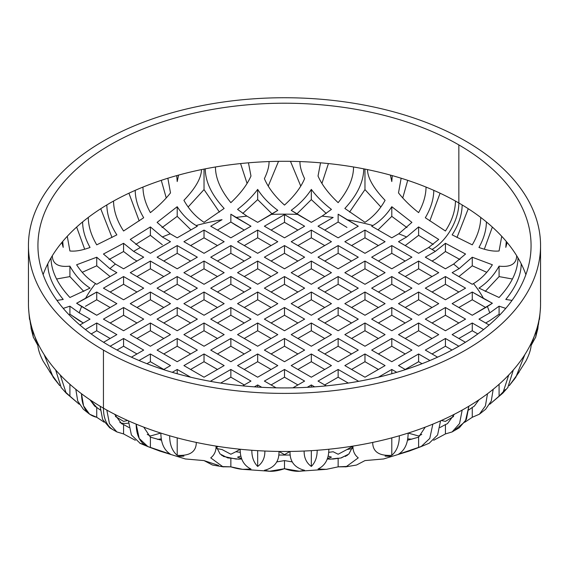 <?xml version="1.0" encoding="UTF-8"?>
<svg xmlns="http://www.w3.org/2000/svg" width="569" height="569" viewBox="0 0 569 569"><rect width="100%" height="100%" fill="white"/><g stroke="black" fill="none" stroke-linecap="round" stroke-linejoin="round"><path stroke-width="0.85" d="M432.027 261.057L435.342 259.144L445.435 251.519L459.98 259.535L445.435 251.519L435.342 259.144L432.027 261.057M405.206 245.566L418.613 235.353L433.251 244.4L418.613 235.353L418.613 226.924L438.735 239.421L428.635 247.529A208.631 120.45 180 0 1 432.027 249.442A208.631 120.45 180 0 1 435.342 251.398L445.435 243.29L465.556 254.03L453.614 264.073A208.631 120.45 180 0 1 459.083 268.66L472.263 257.224L472.263 265.808L459.083 276.406L472.263 265.808L486.765 272.309L472.263 265.808L472.263 257.224L492.377 264.777C487.128 272.921 480.833 279.194 473.479 283.582L472.263 284.287L452.142 272.672L459.083 268.66L472.263 257.224L492.377 264.777C487.128 272.921 480.833 279.194 473.479 283.582A208.631 120.45 180 0 1 483.565 298.554L492.377 303.249L487.384 306.527A208.631 120.45 180 0 1 489.724 312.922L499.084 306.179L505.763 308.384L499.084 306.179L499.084 314.195L500.108 314.629L499.084 314.195L489.724 320.66L499.084 314.195L499.084 306.179L489.724 312.922A208.631 120.45 0 0 0 487.384 306.527L472.263 315.254L452.142 303.64L472.263 292.025L483.565 298.554A208.631 120.45 0 0 0 473.479 283.582L472.263 284.287L452.142 272.672L459.083 268.66A208.631 120.45 0 0 0 453.614 264.073L445.435 268.796L425.32 257.181L435.342 251.398A208.631 120.45 0 0 0 432.027 249.442A37.931 21.899 120 0 0 458.849 202.984A37.931 21.899 -60 0 1 432.027 249.442A208.631 120.45 0 0 0 428.635 247.529L418.613 253.312L398.499 241.697L406.679 236.974L418.613 226.924L406.679 236.974A208.631 120.45 0 0 0 398.734 233.823A208.631 120.45 180 0 1 406.679 236.974L398.499 241.697L418.613 253.312L428.635 247.529L438.735 239.421L418.613 226.924L418.613 235.353L405.206 245.566M346.962 227.429L338.142 222.024L338.142 214.2L346.962 219.684A208.631 120.45 180 0 1 372.894 225.509C380.248 221.121 386.543 214.854 391.792 206.703L411.906 222.379L398.734 233.823L391.792 237.828L371.678 226.213L372.894 225.509A208.631 120.45 0 0 0 346.962 219.684L358.264 226.213L338.142 237.828L318.028 226.213L333.149 217.479A208.631 120.45 0 0 0 322.075 216.128A208.631 120.45 180 0 1 333.149 217.479L318.028 226.213L338.142 237.828L358.264 226.213L338.142 214.2L338.142 222.024L346.962 227.429M324.735 230.082L338.142 222.024L324.735 230.082M235.851 225.224L244.265 230.082L230.858 222.024L230.858 214.2L235.851 217.479A208.631 120.45 180 0 1 246.925 216.128L237.558 209.392C245.737 203.083 252.444 196.419 257.679 189.392C262.444 196.938 269.151 203.915 277.793 210.331L271.434 214.399A208.631 120.45 180 0 1 297.566 214.399L291.207 210.331C299.842 203.922 306.549 196.945 311.321 189.392C316.556 196.419 323.263 203.083 331.442 209.392L322.075 216.128L311.321 222.344L297.566 214.399A208.631 120.45 0 0 0 271.434 214.399L257.679 222.344L246.925 216.128A208.631 120.45 0 0 0 235.851 217.479L250.972 226.213L230.858 237.828L210.736 226.213L222.038 219.684A208.631 120.45 0 0 0 196.106 225.509A208.631 120.45 180 0 1 222.038 219.684L210.736 226.213L230.858 237.828L250.972 226.213L230.858 214.2L230.858 222.024L235.851 225.224M217.443 230.082L230.858 222.024L217.443 230.082M162.321 244.72L150.387 235.353L162.321 244.72M133.658 259.144L136.973 261.057L133.658 259.144L123.565 251.519L133.658 259.144M109.917 276.406L96.737 265.808L109.917 276.406M85.435 306.3L96.737 299.771L110.151 307.516L96.737 299.771L96.737 292.025L116.858 303.64L96.737 315.254L76.623 303.249L85.435 298.554A208.631 120.45 180 0 1 95.521 283.582C88.167 279.194 81.872 272.921 76.623 264.777L96.737 257.224L109.917 268.66A208.631 120.45 180 0 1 115.386 264.073L103.444 254.03L123.565 243.29L133.658 251.398A208.631 120.45 180 0 1 140.365 247.529L130.265 239.421L150.387 226.924L162.321 236.974A208.631 120.45 180 0 1 170.266 233.823L157.094 222.379L177.208 206.703C182.457 214.854 188.752 221.121 196.106 225.509L197.322 226.213L177.208 237.828L170.266 233.823A208.631 120.45 0 0 0 162.321 236.974L170.501 241.697L150.387 253.312L140.365 247.529A208.631 120.45 0 0 0 133.658 251.398L143.68 257.181L123.565 268.796L115.386 264.073A208.631 120.45 0 0 0 109.917 268.66L116.858 272.672L96.737 284.287L95.521 283.582A208.631 120.45 0 0 0 85.435 298.554L96.737 292.025L116.858 303.64L96.737 315.254L81.616 306.527A208.631 120.45 0 0 0 79.276 312.922A208.631 120.45 180 0 1 81.616 306.527L76.623 303.249L96.737 292.025L96.737 299.771L85.435 306.3M79.276 320.66L83.33 323L69.916 314.195L79.276 320.66M217.443 446.885L218.233 446.437L217.443 446.885M350.767 446.437L351.557 446.885L350.767 446.437M485.67 323L489.724 320.66L485.67 323M458.849 307.516L472.263 299.771L485.684 307.502L472.263 299.771L472.263 292.025L492.377 303.249L472.263 315.254L452.142 303.64L472.263 292.025L472.263 299.771L458.849 307.516M244.265 338.484L257.679 330.745L271.086 338.484L257.679 330.745L257.679 323L277.793 334.615L257.679 346.229L237.558 334.615L257.679 323L277.793 334.615L257.679 346.229L237.558 334.615L257.679 323L257.679 330.745L244.265 338.484M217.443 323L230.858 315.254L244.265 323L230.858 315.254L230.858 307.516L250.972 319.131L230.858 330.745L210.736 319.131L230.858 307.516L250.972 319.131L230.858 330.745L210.736 319.131L230.858 307.516L230.858 315.254L217.443 323M190.622 307.516L204.029 299.771L217.443 307.516L204.029 299.771L204.029 292.025L224.15 303.64L204.029 315.254L183.915 303.64L204.029 292.025L224.15 303.64L204.029 315.254L183.915 303.64L204.029 292.025L204.029 299.771L190.622 307.516M163.794 292.025L177.208 284.287L190.622 292.025L177.208 284.287L177.208 276.541L197.322 288.156L177.208 299.771L157.094 288.156L177.208 276.541L197.322 288.156L177.208 299.771L157.094 288.156L177.208 276.541L177.208 284.287L163.794 292.025M136.973 276.541L150.387 268.796L163.794 276.541L150.387 268.796L150.387 261.057L170.501 272.672L150.387 284.287L130.265 272.672L150.387 261.057L170.501 272.672L150.387 284.287L130.265 272.672L150.387 261.057L150.387 268.796L136.973 276.541M217.443 353.975L230.858 346.229L244.265 353.975L230.858 346.229L230.858 338.484L250.972 350.099L230.858 361.713L210.736 350.099L230.858 338.484L250.972 350.099L230.858 361.713L210.736 350.099L230.858 338.484L230.858 346.229L217.443 353.975M190.622 338.484L204.029 330.745L217.443 338.484L204.029 330.745L204.029 323L224.15 334.615L204.029 346.229L183.915 334.615L204.029 323L224.15 334.615L204.029 346.229L183.915 334.615L204.029 323L204.029 330.745L190.622 338.484M163.794 323L177.208 315.254L190.622 323L177.208 315.254L177.208 307.516L197.322 319.131L177.208 330.745L157.094 319.131L177.208 307.516L197.322 319.131L177.208 330.745L157.094 319.131L177.208 307.516L177.208 315.254L163.794 323M136.973 307.516L150.387 299.771L163.794 307.516L150.387 299.771L150.387 292.025L170.501 303.64L150.387 315.254L130.265 303.64L150.387 292.025L170.501 303.64L150.387 315.254L130.265 303.64L150.387 292.025L150.387 299.771L136.973 307.516M110.151 292.025L123.565 284.287L136.973 292.025L123.565 284.287L123.565 276.541L143.68 288.156L123.565 299.771L103.444 288.156L123.565 276.541L143.68 288.156L123.565 299.771L103.444 288.156L123.565 276.541L123.565 284.287L110.151 292.025M190.622 369.459L204.029 361.713L217.443 369.459L204.029 361.713L204.029 353.975L224.15 365.59L204.029 377.204L183.915 365.59L204.029 353.975L224.15 365.59L204.029 377.204L183.915 365.59L204.029 353.975L204.029 361.713L190.622 369.459M163.794 353.975L177.208 346.229L190.622 353.975L177.208 346.229L177.208 338.484L197.322 350.099L177.208 361.713L157.094 350.099L177.208 338.484L197.322 350.099L177.208 361.713L157.094 350.099L177.208 338.484L177.208 346.229L163.794 353.975M136.973 338.484L150.387 330.745L163.794 338.484L150.387 330.745L150.387 323L170.501 334.615L150.387 346.229L130.265 334.615L150.387 323L170.501 334.615L150.387 346.229L130.265 334.615L150.387 323L150.387 330.745L136.973 338.484M110.151 323L123.565 315.254L136.973 323L123.565 315.254L123.565 307.516L143.68 319.131L123.565 330.745L103.444 319.131L123.565 307.516L143.68 319.131L123.565 330.745L103.444 319.131L123.565 307.516L123.565 315.254L110.151 323M146.937 363.705L150.387 361.713L163.794 369.459L150.387 361.713L150.387 353.975L170.501 365.59L163.531 369.615L170.501 365.59L150.387 353.975L150.387 361.713L146.937 363.705M116.986 350.027L123.565 346.229L136.973 353.975L123.565 346.229L123.565 338.484L143.68 350.099L131.432 357.168L143.68 350.099L123.565 338.484L123.565 346.229L116.986 350.027M91.196 333.939L96.737 330.745L110.151 338.484L96.737 330.745L96.737 323L116.858 334.615L103.572 342.282L116.858 334.615L96.737 323L96.737 330.745L91.196 333.939M271.086 323L284.5 315.254L297.914 323L284.5 315.254L284.5 307.516L304.614 319.131L284.5 330.745L264.386 319.131L284.5 307.516L284.5 315.254L271.086 323M244.265 307.516L257.679 299.771L271.086 307.516L257.679 299.771L257.679 292.025L277.793 303.64L257.679 315.254L237.558 303.64L257.679 292.025L257.679 299.771L244.265 307.516M217.443 292.025L230.858 284.287L244.265 292.025L230.858 284.287L230.858 276.541L250.972 288.156L230.858 299.771L210.736 288.156L230.858 276.541L230.858 284.287L217.443 292.025M190.622 276.541L204.029 268.796L217.443 276.541L204.029 268.796L204.029 261.057L224.15 272.672L204.029 284.287L183.915 272.672L204.029 261.057L204.029 268.796L190.622 276.541M163.794 261.057L177.208 253.312L190.622 261.057L177.208 253.312L177.208 245.566L197.322 257.181L177.208 268.796L157.094 257.181L177.208 245.566L177.208 253.312L163.794 261.057M297.914 307.516L311.321 299.771L324.735 307.516L311.321 299.771L311.321 292.025L331.442 303.64L311.321 315.254L291.207 303.64L311.321 292.025L311.321 299.771L297.914 307.516M271.086 292.025L284.5 284.287L297.914 292.025L284.5 284.287L284.5 276.541L304.614 288.156L284.5 299.771L264.386 288.156L284.5 276.541L284.5 284.287L271.086 292.025M244.265 276.541L257.679 268.796L271.086 276.541L257.679 268.796L257.679 261.057L277.793 272.672L257.679 284.287L237.558 272.672L257.679 261.057L257.679 268.796L244.265 276.541M217.443 261.057L230.858 253.312L244.265 261.057L230.858 253.312L230.858 245.566L250.972 257.181L230.858 268.796L210.736 257.181L230.858 245.566L230.858 253.312L217.443 261.057M190.622 245.566L204.029 237.828L217.443 245.566L204.029 237.828L204.029 230.082L224.15 241.697L204.029 253.312L183.915 241.697L204.029 230.082L204.029 237.828L190.622 245.566M324.735 292.025L338.142 284.287L351.557 292.025L338.142 284.287L338.142 276.541L358.264 288.156L338.142 299.771L318.028 288.156L338.142 276.541L338.142 284.287L324.735 292.025M297.914 276.541L311.321 268.796L324.735 276.541L311.321 268.796L311.321 261.057L331.442 272.672L311.321 284.287L291.207 272.672L311.321 261.057L311.321 268.796L297.914 276.541M271.086 261.057L284.5 253.312L297.914 261.057L284.5 253.312L284.5 245.566L304.614 257.181L284.5 268.796L264.386 257.181L284.5 245.566L284.5 253.312L271.086 261.057M244.265 245.566L257.679 237.828L271.086 245.566L257.679 237.828L257.679 230.082L277.793 241.697L257.679 253.312L237.558 241.697L257.679 230.082L257.679 237.828L244.265 245.566M351.557 276.541L364.971 268.796L378.378 276.541L364.971 268.796L364.971 261.057L385.085 272.672L364.971 284.287L344.85 272.672L364.971 261.057L364.971 268.796L351.557 276.541M324.735 261.057L338.142 253.312L351.557 261.057L338.142 253.312L338.142 245.566L358.264 257.181L338.142 268.796L318.028 257.181L338.142 245.566L338.142 253.312L324.735 261.057M297.914 245.566L311.321 237.828L324.735 245.566L311.321 237.828L311.321 230.082L331.442 241.697L311.321 253.312L291.207 241.697L311.321 230.082L311.321 237.828L297.914 245.566M271.086 230.082L284.5 222.344L297.914 230.082L284.5 222.344L284.5 214.598L304.614 226.213L284.5 237.828L264.386 226.213L284.5 214.598L284.5 222.344L271.086 230.082M378.378 261.057L391.792 253.312L405.206 261.057L391.792 253.312L391.792 245.566L411.906 257.181L391.792 268.796L371.678 257.181L391.792 245.566L391.792 253.312L378.378 261.057M351.557 245.566L364.971 237.828L378.378 245.566L364.971 237.828L364.971 230.082L385.085 241.697L364.971 253.312L344.85 241.697L364.971 230.082L364.971 237.828L351.557 245.566M271.086 353.975L284.5 346.229L297.914 353.975L284.5 346.229L284.5 338.484L304.614 350.099L284.5 361.713L264.386 350.099L284.5 338.484L264.386 350.099L284.5 361.713L304.614 350.099L284.5 338.484L284.5 346.229L271.086 353.975M297.914 369.459L311.321 361.713L324.735 369.459L311.321 361.713L311.321 353.975L331.442 365.59L311.321 377.204L291.207 365.59L311.321 353.975L291.207 365.59L311.321 377.204L331.442 365.59L311.321 353.975L311.321 361.713L297.914 369.459M324.735 384.943L338.142 377.204L348.313 383.072L338.142 377.204L338.142 369.459L358.264 381.074L357.432 381.55L358.264 381.074L338.142 369.459L318.028 381.074L338.142 369.459L338.142 377.204L324.735 384.943M244.265 369.459L257.679 361.713L271.086 369.459L257.679 361.713L257.679 353.975L277.793 365.59L257.679 377.204L237.558 365.59L257.679 353.975L237.558 365.59L257.679 377.204L277.793 365.59L257.679 353.975L257.679 361.713L244.265 369.459M271.086 384.943L284.5 377.204L297.914 384.943L284.5 377.204L284.5 369.459L304.614 381.074L292.893 387.838L304.614 381.074L284.5 369.459L264.386 381.074L284.5 369.459L284.5 377.204L271.086 384.943M220.687 383.072L230.858 377.204L244.265 384.943L230.858 377.204L230.858 369.459L250.972 381.074L242.679 385.86L250.972 381.074L230.858 369.459L210.736 381.074L230.858 369.459L230.858 377.204L220.687 383.072M297.914 338.484L311.321 330.745L324.735 338.484L311.321 330.745L297.914 338.484M324.735 353.975L338.142 346.229L351.557 353.975L338.142 346.229L324.735 353.975M351.557 369.459L364.971 361.713L378.378 369.459L364.971 361.713L351.557 369.459M324.735 323L338.142 315.254L351.557 323L338.142 315.254L324.735 323M351.557 338.484L364.971 330.745L378.378 338.484L364.971 330.745L351.557 338.484M378.378 353.975L391.792 346.229L405.206 353.975L391.792 346.229L378.378 353.975M405.206 369.459L418.613 361.713L422.063 363.705L418.613 361.713L405.206 369.459M351.557 307.516L364.971 299.771L378.378 307.516L364.971 299.771L351.557 307.516M378.378 323L391.792 315.254L405.206 323L391.792 315.254L378.378 323M405.206 338.484L418.613 330.745L432.027 338.484L418.613 330.745L405.206 338.484M432.027 353.975L445.435 346.229L452.014 350.027L445.435 346.229L432.027 353.975M378.378 292.025L391.792 284.287L405.206 292.025L391.792 284.287L378.378 292.025M405.206 307.516L418.613 299.771L432.027 307.516L418.613 299.771L405.206 307.516M432.027 323L445.435 315.254L458.849 323L445.435 315.254L432.027 323M458.849 338.484L472.263 330.745L477.804 333.939L472.263 330.745L458.849 338.484M405.206 276.541L418.613 268.796L432.027 276.541L418.613 268.796L405.206 276.541M432.027 292.025L445.435 284.287L458.849 292.025L445.435 284.287L432.027 292.025M484.326 249.194L492.356 227.067L484.326 249.194M456.985 237.508L468.273 208.738L456.985 237.508M140.258 443.422L131.403 434.979L128.445 420.84A256.05 147.826 180 0 1 106.83 410.093A256.05 147.826 180 0 1 103.444 408.172A47.419 27.376 120 0 0 113.267 429.88A47.419 27.376 -60 0 1 103.444 408.172A256.05 147.826 0 0 0 106.83 410.093L109.44 423.564L116.88 431.928L123.565 433.934L135.33 440.278L123.565 433.934L123.565 424.574L128.999 427.525M440.001 427.525L445.435 424.574L445.435 433.934L433.67 440.278L445.435 433.934L452.12 431.928L459.56 423.564L462.17 410.093A256.05 147.826 180 0 1 440.555 420.84A256.05 147.826 180 0 1 432.845 424.133A256.05 147.826 180 0 1 408.137 433.094A256.05 147.826 180 0 1 399.353 435.769A256.05 147.826 180 0 1 372.702 442.426A256.05 147.826 180 0 1 352.936 446.096A256.05 147.826 180 0 1 328.811 449.24A256.05 147.826 180 0 1 317.168 450.264A256.05 147.826 180 0 1 304.138 451.032A256.05 147.826 180 0 1 290.034 451.437A256.05 147.826 180 0 1 278.966 451.437A256.05 147.826 180 0 1 264.862 451.032A256.05 147.826 180 0 1 251.832 450.264A256.05 147.826 180 0 1 240.189 449.24A256.05 147.826 180 0 1 216.064 446.096A256.05 147.826 180 0 1 196.298 442.426A256.05 147.826 180 0 1 169.647 435.769A256.05 147.826 180 0 1 160.863 433.094A256.05 147.826 180 0 1 136.155 424.133A256.05 147.826 180 0 1 128.445 420.84A256.05 147.826 0 0 0 136.155 424.133L139.227 438.45L147.94 446.629L159.946 451.146L170.501 454.218C164.164 450.264 160.949 443.223 160.863 433.094A256.05 147.826 0 0 0 169.647 435.769C169.69 444.56 172.215 451.075 177.208 455.314C189.875 456.075 196.241 451.779 196.298 442.426A256.05 147.826 0 0 0 216.064 446.096C216.156 451.082 214.378 455.001 210.736 457.867L222.934 466.793L230.858 466.85L242.664 469.347L250.972 469.055C243.696 465.399 240.104 458.799 240.189 449.24A256.05 147.826 0 0 0 251.832 450.264C251.79 457.071 253.738 462.462 257.679 466.445C262.601 462.86 264.99 457.725 264.862 451.032A256.05 147.826 0 0 0 278.966 451.437C279.301 461.459 274.436 467.754 264.386 470.328L269.578 471.232L284.5 468.714L299.422 471.232L304.614 470.328C294.564 467.754 289.699 461.459 290.034 451.437A256.05 147.826 0 0 0 304.138 451.032C304.01 457.725 306.399 462.86 311.321 466.445C315.262 462.462 317.21 457.071 317.168 450.264A256.05 147.826 0 0 0 328.811 449.24C328.896 458.799 325.304 465.399 318.028 469.055L326.336 469.347L338.142 466.85L346.066 466.793L358.264 457.867C354.622 455.001 352.844 451.082 352.936 446.096A256.05 147.826 0 0 0 372.702 442.426C372.731 451.758 379.089 456.054 391.792 455.314C396.785 451.075 399.31 444.56 399.353 435.769A256.05 147.826 0 0 0 408.137 433.094C408.051 443.223 404.836 450.264 398.499 454.218L409.054 451.146L421.06 446.629L429.773 438.45L432.845 424.133A256.05 147.826 0 0 0 440.555 420.84L437.597 434.979L429.204 443.223M472.263 417.283L472.263 407.447L468.714 409.993L472.263 407.447L472.263 417.283L464.937 422.155L472.263 417.283L479.411 414.189L485.414 405.903L487.498 393.741A256.05 147.826 180 0 1 468.877 406.216A256.05 147.826 180 0 1 462.17 410.093A256.05 147.826 0 0 0 468.877 406.216L466.388 419.417L459.29 427.788L452.12 431.928M505.421 389.537L499.084 396.145L489.767 404.253L502.854 393.108L508.722 375.021A256.05 147.826 180 0 1 493.195 389.288A256.05 147.826 180 0 1 487.498 393.741A256.05 147.826 0 0 0 493.195 389.288L491.26 401.038L485.684 409.218M519.113 372.119L509.248 385.682L515.763 377.368L524.881 354.565A256.05 147.826 180 0 1 513.345 369.95A256.05 147.826 180 0 1 508.722 375.021A256.05 147.826 0 0 0 513.345 369.95L507.79 387.574M531.233 343.15A256.05 147.826 0 0 0 536.688 329.223A256.05 147.826 0 0 0 538.459 322.502A256.05 147.826 180 0 1 536.688 329.223L531.126 345.44L535.699 337.104L536.688 329.223A256.05 147.826 180 0 1 531.233 343.15A256.05 147.826 180 0 1 524.881 354.565A256.05 147.826 0 0 0 531.233 343.15C531.325 348.036 529.547 354.01 525.905 361.08M536.475 333.05L538.459 322.502A256.05 147.826 0 0 0 539.796 314.977A256.05 147.826 0 0 0 540.493 306.833A256.05 147.826 180 0 1 539.796 314.977L538.381 324.792L539.796 314.977A256.05 147.826 180 0 1 538.459 322.502L537.861 328.64M540.55 245.566A256.05 147.826 0 0 0 465.556 141.034A256.05 147.826 0 0 0 186.511 108.992A256.05 147.826 0 0 0 28.45 245.566A256.05 147.826 0 0 0 103.444 350.099L103.444 408.172L103.444 350.099A256.05 147.826 0 0 0 382.489 382.148A256.05 147.826 0 0 0 540.55 245.566L540.55 303.64A256.05 147.826 180 0 1 540.493 306.833L540.244 310.902M383.634 458.963L364.971 460.591L356.535 465.015M212.465 465.015L204.029 460.591L185.366 458.963M485.186 291.442L499.084 276.598L512.441 279.016L499.084 276.598L499.084 266.143C510.606 267.423 516.474 263.952 516.68 255.73A246.569 142.357 0 0 0 507.157 242.486L505.791 247.359L506.268 241.42A246.569 142.357 180 0 1 507.157 242.486L505.791 247.359L506.268 241.42A246.569 142.357 0 0 0 501.73 236.299L499.084 250.965C493.778 251.59 487.071 250.417 478.963 247.465C483.835 238.617 486.31 230.104 486.395 221.924A246.569 142.357 0 0 0 480.734 217.45C480.613 226.327 477.789 235.459 472.263 244.841L452.142 234.869C458.65 224.819 461.992 214.84 462.17 204.94A246.569 142.357 0 0 0 458.849 202.984A246.569 142.357 180 0 1 462.17 204.94A246.569 142.357 180 0 1 480.734 217.45A246.569 142.357 180 0 1 486.395 221.924A246.569 142.357 180 0 1 501.73 236.299A246.569 142.357 180 0 1 506.268 241.42A246.569 142.357 180 0 1 507.157 242.486A246.569 142.357 180 0 1 516.68 255.73A246.569 142.357 180 0 1 517.982 257.885C517.84 270.872 511.538 284.073 499.084 297.495L478.963 288.12C487.213 282.715 493.92 275.389 499.084 266.143C510.606 267.423 516.474 263.952 516.68 255.73A246.569 142.357 180 0 1 517.982 257.885A246.569 142.357 180 0 1 521.197 263.774A246.569 142.357 180 0 1 525.884 274.607A246.569 142.357 180 0 0 521.197 263.774A246.569 142.357 0 0 0 517.982 257.885C517.84 270.872 511.538 284.073 499.084 297.495L478.963 288.12C487.213 282.715 493.92 275.389 499.084 266.143L499.084 276.598L485.186 291.442M505.791 299.443C516.055 286.79 521.19 274.898 521.197 263.774C521.19 274.898 516.055 286.79 505.791 299.443L512.043 300.404L505.791 299.443M474.873 402.503L471.936 404.353L474.873 402.503M453.6 416.487L445.435 421.38L441.316 420.505L445.435 421.38L453.6 416.487M421.75 434.417L418.613 435.989L408.186 433.08L418.613 435.989L421.75 434.417M407.71 438.877L411.906 439.183L407.71 438.877M352.232 448.543A208.631 120.45 180 0 1 346.962 449.546L338.142 454.233L333.149 451.75A208.631 120.45 180 0 1 328.669 452.334A208.631 120.45 0 0 0 333.149 451.75L338.142 454.233L346.962 449.546A208.631 120.45 0 0 0 352.232 448.543M331.442 457.163L328.093 456.032L331.442 457.163L327.36 458.614M290.254 455.022A208.631 120.45 180 0 1 278.746 455.022A208.631 120.45 0 0 0 290.254 455.022M241.64 458.614L237.558 457.163L240.907 456.032L237.558 457.163M240.331 452.334A208.631 120.45 180 0 1 235.851 451.75L230.858 454.233L222.038 449.546A208.631 120.45 180 0 1 216.768 448.543A208.631 120.45 0 0 0 222.038 449.546L230.858 454.233L235.851 451.75A208.631 120.45 0 0 0 240.331 452.334M157.513 439.375L161.29 438.877L157.513 439.375M160.814 433.08L150.387 435.989L147.25 434.417L150.387 435.989L160.814 433.08M128.502 423.094A37.931 21.899 -60 0 1 119.867 422.547A37.931 21.899 120 0 0 128.502 423.094M114.604 414.239L121.567 423.685L123.565 424.574L123.565 433.934L116.88 431.928L113.267 429.88A47.419 27.376 120 0 0 113.451 429.986M150.387 437.17L150.387 447.398L150.387 437.17L143.744 427.127L150.387 437.17L161.532 440.264M224.15 456.224L221.476 455.243L224.15 456.224L223.19 456.366L235.836 459.027L241.804 459.062M216.064 446.153L220.068 453.977L227.771 457.938L230.858 458.18L230.858 466.85C238.909 469.354 245.616 470.086 250.972 469.055C243.696 465.399 240.104 458.799 240.189 449.24L235.851 451.75L240.189 449.24A256.05 147.826 180 0 1 216.064 446.096C216.156 451.082 214.378 455.001 210.736 457.867M276.641 461.921L284.5 460.598L292.359 461.921M327.196 459.062L333.164 459.027L341.229 457.938L348.932 453.977L352.936 446.153L348.804 454.112L340.81 458.002M345.81 456.366L344.85 456.224L347.524 455.243L344.85 456.224M407.468 440.264L418.613 437.17L425.256 427.127L418.613 437.17L418.613 447.398L422.554 445.932M445.435 433.934L445.435 424.574L447.433 423.685L454.396 414.239M472.263 407.447L474.297 406.166L478.97 399.808M493.195 389.431L493.764 388.826M110.151 346.229A246.569 142.357 0 0 0 378.854 377.083A246.569 142.357 0 0 0 531.069 245.566A246.569 142.357 0 0 0 458.849 144.91L458.849 202.984L458.849 144.91A246.569 142.357 0 0 0 190.146 114.049A246.569 142.357 0 0 0 37.931 245.566A246.569 142.357 0 0 0 110.151 346.229L123.565 338.484L110.151 346.229A246.569 142.357 180 0 1 110.151 144.91A246.569 142.357 180 0 1 458.849 144.91A246.569 142.357 180 0 1 458.849 346.229A246.569 142.357 180 0 1 110.151 346.229M486.395 221.924A246.569 142.357 180 0 1 501.73 236.299L499.084 250.965C493.778 251.59 487.071 250.417 478.963 247.465C483.835 238.617 486.31 230.104 486.395 221.924M462.17 204.94A246.569 142.357 180 0 1 480.734 217.45C480.613 226.327 477.789 235.459 472.263 244.841L452.142 234.869C458.65 224.819 461.992 214.84 462.17 204.94M390.426 175.096A246.569 142.357 180 0 1 392.269 175.608A246.569 142.357 180 0 1 401.145 178.225A246.569 142.357 180 0 1 426.039 187.08A246.569 142.357 180 0 1 433.791 190.352A246.569 142.357 180 0 1 455.463 201.063A246.569 142.357 180 0 1 458.849 202.984A246.569 142.357 0 0 0 455.463 201.063C455.285 210.971 451.942 220.943 445.435 231L425.32 217.742C430.854 208.354 433.678 199.228 433.791 190.352A246.569 142.357 0 0 0 426.039 187.08C425.961 195.259 423.485 203.773 418.613 212.621C410.505 206.213 403.798 199.641 398.499 192.891L401.145 178.225A246.569 142.357 0 0 0 392.269 175.608A246.569 142.357 0 0 0 390.426 175.096A246.569 142.357 0 0 0 367.489 169.59A246.569 142.357 180 0 1 390.426 175.096L391.792 181.547L392.269 175.608L391.792 181.547L390.426 175.096M43.116 274.607A246.569 142.357 180 0 1 47.803 263.774A246.569 142.357 180 0 1 51.018 257.885A246.569 142.357 180 0 1 52.32 255.73A246.569 142.357 180 0 1 61.843 242.486A246.569 142.357 180 0 1 62.732 241.42A246.569 142.357 180 0 1 67.27 236.299A246.569 142.357 180 0 1 82.605 221.924A246.569 142.357 180 0 1 88.266 217.45A246.569 142.357 180 0 1 106.83 204.94A246.569 142.357 180 0 1 113.537 201.063A246.569 142.357 180 0 1 135.209 190.352A246.569 142.357 180 0 1 142.961 187.08A246.569 142.357 180 0 1 167.855 178.225A246.569 142.357 180 0 1 176.731 175.608A246.569 142.357 180 0 1 178.574 175.096A246.569 142.357 180 0 1 201.511 169.59A246.569 142.357 180 0 1 205.245 168.844A246.569 142.357 180 0 1 215.445 166.987A246.569 142.357 180 0 1 248.461 162.819A246.569 142.357 180 0 1 269.059 161.568A246.569 142.357 180 0 1 299.941 161.568A246.569 142.357 180 0 1 320.539 162.819A246.569 142.357 180 0 1 353.555 166.987A246.569 142.357 180 0 1 363.755 168.844A246.569 142.357 180 0 1 367.489 169.59C367.666 178.012 373.534 188.254 385.085 200.331C379.921 209.577 373.214 216.903 364.971 222.301L344.85 208.446C357.304 195.025 363.605 181.824 363.755 168.844A246.569 142.357 0 0 0 353.555 166.987C353.548 178.111 348.413 190.003 338.142 202.656C328.505 193.574 321.805 184.697 318.028 176.034L320.539 162.819A246.569 142.357 0 0 0 299.941 161.568C299.87 166.347 301.428 172.03 304.614 178.63C300.916 187.443 294.216 196.262 284.5 205.082C274.784 196.262 268.084 187.443 264.386 178.63C267.572 172.03 269.13 166.347 269.059 161.568A246.569 142.357 0 0 0 248.461 162.819L250.972 176.034C247.202 184.697 240.495 193.567 230.858 202.656C220.587 190.003 215.452 178.118 215.445 166.987A246.569 142.357 0 0 0 205.245 168.844C205.395 181.824 211.696 195.025 224.15 208.446L204.029 222.301C195.786 216.903 189.079 209.577 183.915 200.331C195.437 188.303 201.305 178.054 201.511 169.59A246.569 142.357 0 0 0 178.574 175.096L177.208 181.547L176.731 175.608A246.569 142.357 0 0 0 167.855 178.225L170.501 192.891C165.202 199.641 158.495 206.213 150.387 212.621C145.515 203.773 143.039 195.259 142.961 187.08A246.569 142.357 0 0 0 135.209 190.352C135.322 199.228 138.146 208.354 143.68 217.742L123.565 231C117.058 220.943 113.715 210.964 113.537 201.063A246.569 142.357 0 0 0 106.83 204.94C107.008 214.84 110.35 224.819 116.858 234.869L96.737 244.841C91.211 235.459 88.387 226.327 88.266 217.45A246.569 142.357 0 0 0 82.605 221.924C82.69 230.104 85.165 238.617 90.037 247.465C81.929 250.417 75.222 251.59 69.916 250.965L67.27 236.299A246.569 142.357 0 0 0 62.732 241.42L63.209 247.359L61.843 242.486A246.569 142.357 0 0 0 52.32 255.73C52.497 263.938 58.365 267.409 69.916 266.143C75.08 275.389 81.787 282.715 90.037 288.12L69.916 297.495C57.462 284.073 51.16 270.872 51.018 257.885A246.569 142.357 0 0 0 47.803 263.774C47.81 274.898 52.945 286.79 63.209 299.443L56.957 300.404L63.209 299.443C52.945 286.79 47.81 274.898 47.803 263.774A246.569 142.357 180 0 0 43.116 274.607M113.267 429.88L109.71 427.788L102.612 419.417L100.123 406.216A256.05 147.826 0 0 0 103.444 408.172A256.05 147.826 180 0 1 100.123 406.216A256.05 147.826 180 0 1 81.502 393.741A256.05 147.826 180 0 1 75.805 389.288A256.05 147.826 180 0 1 60.278 375.021A256.05 147.826 180 0 1 55.655 369.95A256.05 147.826 180 0 1 44.119 354.565A256.05 147.826 180 0 1 37.767 343.15A256.05 147.826 180 0 1 32.312 329.223A256.05 147.826 180 0 1 30.541 322.502A256.05 147.826 180 0 1 29.204 314.977A256.05 147.826 180 0 1 28.507 306.833A256.05 147.826 180 0 1 28.45 303.64L28.45 245.566M321.933 183.41L328.427 163.566L321.933 183.41M290.474 161.333L300.731 186.042L290.474 161.333M268.269 186.042L278.526 161.333L268.269 186.042M240.573 163.566L247.067 183.41L240.573 163.566M161.276 180.337L166.255 197.962L161.276 180.337M128.921 193.204L139.185 220.943L128.921 193.204M100.727 208.738L112.015 237.508L100.727 208.738M76.644 227.067L84.674 249.194L76.644 227.067M28.507 300.446A256.05 147.826 0 0 0 28.507 306.833L28.535 308.163L28.507 306.833A256.05 147.826 0 0 0 29.204 314.977L30.619 324.792L29.204 314.977A256.05 147.826 0 0 0 30.541 322.502A256.05 147.826 0 0 0 32.312 329.223L33.301 337.104L37.874 345.44L32.312 329.223A256.05 147.826 0 0 0 37.767 343.15A256.05 147.826 0 0 0 44.119 354.565L53.209 377.325L59.752 385.682L49.467 371.386M31.139 328.64L30.541 322.502L31.195 328.889L33.443 337.595M43.095 361.08C39.453 354.01 37.675 348.036 37.767 343.15M61.21 387.574L55.655 369.95A256.05 147.826 0 0 0 60.278 375.021L66.146 393.108L79.233 404.253L69.916 396.145L69.916 384.295L69.916 396.145L64.66 391.266M83.351 409.246L77.74 401.038L75.805 389.288A256.05 147.826 0 0 0 81.502 393.741L83.586 405.903L89.589 414.189L96.737 417.283L104.063 422.155L96.737 417.283L96.737 407.447L100.286 409.993L96.737 407.447L96.737 417.283C86.893 415.078 81.815 407.226 81.502 393.741A256.05 147.826 0 0 0 100.123 406.216M68.892 314.629L69.916 314.195L69.916 306.179L79.276 312.922L90.037 319.131L79.88 324.991L90.037 319.131L79.276 312.922L69.916 306.179L69.916 314.195L68.892 314.629M82.235 272.309L96.737 265.808L96.737 257.224L109.917 268.66L116.858 272.672L96.737 284.287L95.521 283.582C88.167 279.194 81.872 272.921 76.623 264.777L96.737 257.224L96.737 265.808L82.235 272.309M109.02 259.535L123.565 251.519L123.565 243.29L133.658 251.398L143.68 257.181L123.565 268.796L115.386 264.073L103.444 254.03L123.565 243.29L123.565 251.519L109.02 259.535M135.749 244.4L150.387 235.353L150.387 226.924L150.387 235.353L135.749 244.4M162.016 227.614L177.208 216.369L190.971 229.883L177.208 216.369L177.208 206.703L177.208 216.369L162.016 227.614M242.75 213.467L257.679 199.619L272.16 213.972L257.679 199.619L257.679 189.392L257.679 199.619L242.75 213.467M296.84 213.972L311.321 199.619L326.25 213.467L311.321 199.619L311.321 189.392L311.321 199.619L296.84 213.972M378.029 229.883L391.792 216.369L406.984 227.614L391.792 216.369L391.792 206.703C386.543 214.854 380.248 221.121 372.894 225.509L371.678 226.213L391.792 237.828L398.734 233.823L411.906 222.379L391.792 206.703L391.792 216.369L378.029 229.883M429.815 220.943L440.079 193.204L429.815 220.943M402.745 197.962L407.724 180.337L402.745 197.962M56.559 279.016L69.916 276.598L83.814 291.442L69.916 276.598L69.916 266.143C75.08 275.389 81.787 282.715 90.037 288.12L69.916 297.495C57.462 284.073 51.16 270.872 51.018 257.885A246.569 142.357 180 0 1 52.32 255.73C52.497 263.938 58.365 267.409 69.916 266.143L69.916 276.598L56.559 279.016M188.14 206.988L204.029 189.584L219.435 212.095L204.029 189.584L204.029 169.085L204.029 189.584L188.14 206.988M349.565 212.095L364.971 189.584L380.86 206.988L364.971 189.584L364.971 169.085L364.971 189.584L349.565 212.095M75.236 388.826L75.805 389.431M90.03 399.808L94.703 406.166L96.737 407.447L90.03 399.808M127.684 420.505L123.565 421.38L115.4 416.487L123.565 421.38L127.684 420.505M97.064 404.353L94.127 402.503L97.064 404.353M63.237 308.384L69.916 306.179L63.237 308.384M401.145 178.225L398.499 192.891C403.798 199.641 410.505 206.213 418.613 212.621C423.485 203.773 425.961 195.259 426.039 187.08A246.569 142.357 0 0 0 401.145 178.225M433.791 190.352C433.678 199.228 430.854 208.354 425.32 217.742L445.435 231C451.942 220.943 455.285 210.971 455.463 201.063A246.569 142.357 0 0 0 433.791 190.352M358.264 457.867C354.622 455.001 352.844 451.082 352.936 446.096L346.962 449.546L352.936 446.096A256.05 147.826 180 0 1 328.811 449.24C328.896 458.799 325.304 465.399 318.028 469.055M489.12 324.991L478.963 319.131L489.724 312.922L478.963 319.131L489.12 324.991M172.258 372.318L177.208 369.459L190.615 377.197L177.208 369.459L177.208 373.741L177.208 369.459L172.258 372.318M139.049 360.518L150.387 353.975L139.049 360.518M85.407 329.543L96.737 323L85.407 329.543M326.322 385.86L318.028 381.074L326.322 385.86M276.107 387.838L264.386 381.074L276.107 387.838M307.21 387.318L311.321 384.943L314.636 386.856L311.321 384.943L307.21 387.318M211.568 381.55L210.736 381.074L211.568 381.55M254.364 386.856L257.679 384.943L261.79 387.318L257.679 384.943L254.364 386.856M290.034 451.437L284.5 454.631L278.966 451.437L284.5 454.631L290.034 451.437A256.05 147.826 180 0 1 278.966 451.437C279.301 461.459 274.436 467.754 264.386 470.328C269.422 472.035 276.129 471.495 284.5 468.714C292.871 471.495 299.579 472.035 304.614 470.328C294.564 467.754 289.699 461.459 290.034 451.437M291.207 334.615L311.321 323L331.442 334.615L311.321 346.229L291.207 334.615L311.321 323L311.321 330.745L311.321 323L331.442 334.615L311.321 346.229L291.207 334.615M318.028 350.099L338.142 338.484L358.264 350.099L338.142 361.713L318.028 350.099L338.142 338.484L338.142 346.229L338.142 338.484L358.264 350.099L338.142 361.713L318.028 350.099M344.85 365.59L364.971 353.975L385.085 365.59L364.971 377.204L344.85 365.59L364.971 353.975L364.971 361.713L364.971 353.975L385.085 365.59L364.971 377.204L344.85 365.59M378.385 377.197L391.792 369.459L396.742 372.318L391.792 369.459L391.792 373.741L391.792 369.459L378.385 377.197M318.028 319.131L338.142 307.516L358.264 319.131L338.142 330.745L318.028 319.131L338.142 307.516L338.142 315.254L338.142 307.516L358.264 319.131L338.142 330.745L318.028 319.131M344.85 334.615L364.971 323L385.085 334.615L364.971 346.229L344.85 334.615L364.971 323L364.971 330.745L364.971 323L385.085 334.615L364.971 346.229L344.85 334.615M371.678 350.099L391.792 338.484L411.906 350.099L391.792 361.713L371.678 350.099L391.792 338.484L391.792 346.229L391.792 338.484L411.906 350.099L391.792 361.713L371.678 350.099M398.499 365.59L418.613 353.975L429.951 360.518L418.613 353.975L418.613 361.713L418.613 353.975L398.499 365.59L405.469 369.615L398.499 365.59M344.85 303.64L364.971 292.025L385.085 303.64L364.971 315.254L344.85 303.64L364.971 292.025L364.971 299.771L364.971 292.025L385.085 303.64L364.971 315.254L344.85 303.64M371.678 319.131L391.792 307.516L411.906 319.131L391.792 330.745L371.678 319.131L391.792 307.516L391.792 315.254L391.792 307.516L411.906 319.131L391.792 330.745L371.678 319.131M398.499 334.615L418.613 323L438.735 334.615L418.613 346.229L398.499 334.615L418.613 323L418.613 330.745L418.613 323L438.735 334.615L418.613 346.229L398.499 334.615M425.32 350.099L445.435 338.484L458.849 346.229L445.435 338.484L445.435 346.229L445.435 338.484L425.32 350.099L437.568 357.168L425.32 350.099M371.678 288.156L391.792 276.541L411.906 288.156L391.792 299.771L371.678 288.156L391.792 276.541L391.792 284.287L391.792 276.541L411.906 288.156L391.792 299.771L371.678 288.156M398.499 303.64L418.613 292.025L438.735 303.64L418.613 315.254L398.499 303.64L418.613 292.025L418.613 299.771L418.613 292.025L438.735 303.64L418.613 315.254L398.499 303.64M425.32 319.131L445.435 307.516L465.556 319.131L445.435 330.745L425.32 319.131L445.435 307.516L445.435 315.254L445.435 307.516L465.556 319.131L445.435 330.745L425.32 319.131M452.142 334.615L472.263 323L483.593 329.543L472.263 323L472.263 330.745L472.263 323L452.142 334.615L465.428 342.282L452.142 334.615M398.499 272.672L418.613 261.057L438.735 272.672L418.613 284.287L398.499 272.672L418.613 261.057L418.613 268.796L418.613 261.057L438.735 272.672L418.613 284.287L398.499 272.672M425.32 288.156L445.435 276.541L465.556 288.156L445.435 299.771L425.32 288.156L445.435 276.541L445.435 284.287L445.435 276.541L465.556 288.156L445.435 299.771L425.32 288.156M391.792 456.402L385.085 456.146M183.915 456.146L177.208 456.402M130.265 239.421L140.365 247.529L150.387 253.312L170.501 241.697L162.321 236.974L150.387 226.924L130.265 239.421M157.094 222.379L170.266 233.823L177.208 237.828L197.322 226.213L196.106 225.509C188.752 221.121 182.457 214.854 177.208 206.703L157.094 222.379M237.558 209.392L246.925 216.128L257.679 222.344L277.793 210.331C269.151 203.915 262.444 196.938 257.679 189.392C252.444 196.419 245.737 203.083 237.558 209.392M291.207 210.331L311.321 222.344L322.075 216.128L331.442 209.392C323.263 203.083 316.556 196.419 311.321 189.392C306.549 196.945 299.842 203.922 291.207 210.331M425.32 257.181L435.342 251.398L445.435 243.29L445.435 251.519L445.435 243.29L465.556 254.03L453.614 264.073L445.435 268.796L425.32 257.181M284.5 330.745L304.614 319.131L284.5 307.516L264.386 319.131L284.5 330.745M257.679 315.254L277.793 303.64L257.679 292.025L237.558 303.64L257.679 315.254M230.858 299.771L250.972 288.156L230.858 276.541L210.736 288.156L230.858 299.771M204.029 284.287L224.15 272.672L204.029 261.057L183.915 272.672L204.029 284.287M177.208 268.796L197.322 257.181L177.208 245.566L157.094 257.181L177.208 268.796M311.321 315.254L331.442 303.64L311.321 292.025L291.207 303.64L311.321 315.254M284.5 299.771L304.614 288.156L284.5 276.541L264.386 288.156L284.5 299.771M257.679 284.287L277.793 272.672L257.679 261.057L237.558 272.672L257.679 284.287M230.858 268.796L250.972 257.181L230.858 245.566L210.736 257.181L230.858 268.796M204.029 253.312L224.15 241.697L204.029 230.082L183.915 241.697L204.029 253.312M338.142 299.771L358.264 288.156L338.142 276.541L318.028 288.156L338.142 299.771M311.321 284.287L331.442 272.672L311.321 261.057L291.207 272.672L311.321 284.287M284.5 268.796L304.614 257.181L284.5 245.566L264.386 257.181L284.5 268.796M257.679 253.312L277.793 241.697L257.679 230.082L237.558 241.697L257.679 253.312M364.971 284.287L385.085 272.672L364.971 261.057L344.85 272.672L364.971 284.287M338.142 268.796L358.264 257.181L338.142 245.566L318.028 257.181L338.142 268.796M311.321 253.312L331.442 241.697L311.321 230.082L291.207 241.697L311.321 253.312M284.5 237.828L304.614 226.213L284.5 214.598L264.386 226.213L284.5 237.828M391.792 268.796L411.906 257.181L391.792 245.566L371.678 257.181L391.792 268.796M364.971 253.312L385.085 241.697L364.971 230.082L344.85 241.697L364.971 253.312M311.321 387.076L311.321 384.943L311.321 387.076M257.679 387.076L257.679 384.943L257.679 387.076M60.278 375.021A256.05 147.826 0 0 0 75.805 389.288M44.119 354.565A256.05 147.826 0 0 0 55.655 369.95M63.209 247.359L61.843 242.486A246.569 142.357 180 0 1 62.732 241.42L63.209 247.359M69.916 250.965L67.27 236.299A246.569 142.357 180 0 1 82.605 221.924C82.69 230.104 85.165 238.617 90.037 247.465C81.929 250.417 75.222 251.59 69.916 250.965M96.737 244.841C91.211 235.459 88.387 226.327 88.266 217.45A246.569 142.357 180 0 1 106.83 204.94C107.008 214.84 110.35 224.819 116.858 234.869L96.737 244.841M113.537 201.063C113.715 210.964 117.058 220.943 123.565 231L143.68 217.742C138.146 208.354 135.322 199.228 135.209 190.352A246.569 142.357 0 0 0 113.537 201.063M142.961 187.08C143.039 195.259 145.515 203.773 150.387 212.621C158.495 206.213 165.202 199.641 170.501 192.891L167.855 178.225A246.569 142.357 0 0 0 142.961 187.08M176.731 175.608L177.208 181.547L178.574 175.096A246.569 142.357 0 0 0 176.731 175.608M201.511 169.59C201.305 178.054 195.437 188.303 183.915 200.331C189.079 209.577 195.786 216.903 204.029 222.301L224.15 208.446C211.696 195.025 205.395 181.824 205.245 168.844A246.569 142.357 0 0 0 201.511 169.59M215.445 166.987C215.452 178.118 220.587 190.003 230.858 202.656C240.495 193.567 247.202 184.697 250.972 176.034L248.461 162.819A246.569 142.357 0 0 0 215.445 166.987M269.059 161.568C269.13 166.347 267.572 172.03 264.386 178.63C268.084 187.443 274.784 196.262 284.5 205.082C294.216 196.262 300.916 187.443 304.614 178.63C301.428 172.03 299.87 166.347 299.941 161.568A246.569 142.357 0 0 0 269.059 161.568M320.539 162.819L318.028 176.034C321.805 184.697 328.505 193.574 338.142 202.656C348.413 190.003 353.548 178.111 353.555 166.987A246.569 142.357 0 0 0 320.539 162.819M363.755 168.844C363.605 181.824 357.304 195.025 344.85 208.446L364.971 222.301C373.214 216.903 379.921 209.577 385.085 200.331C373.534 188.254 367.666 178.012 367.489 169.59A246.569 142.357 0 0 0 363.755 168.844M31.203 328.925L32.525 333.05M103.444 350.099A256.05 147.826 0 0 0 465.556 350.099A256.05 147.826 0 0 0 465.556 141.034A256.05 147.826 0 0 0 103.444 141.034A256.05 147.826 0 0 0 103.444 350.099M128.445 420.84A256.05 147.826 180 0 1 106.83 410.093M143.68 444.382L139.796 443.223M160.863 433.094A256.05 147.826 180 0 1 136.155 424.133C136.411 437.028 141.155 444.787 150.387 447.398L170.501 454.218C164.164 450.264 160.949 443.223 160.863 433.094M196.298 442.426A256.05 147.826 180 0 1 169.647 435.769C169.69 444.56 172.215 451.075 177.208 455.314C189.875 456.075 196.241 451.779 196.298 442.426M177.208 437.867L177.208 455.314L177.208 437.867M218.503 465.392L204.029 460.591M239.101 459.204L230.858 458.18L230.858 466.85L221.818 466.552M284.5 460.598L284.5 468.714L284.5 460.598M338.142 466.85L338.142 458.18L338.142 466.85L347.837 466.381M338.142 458.18L329.686 459.204M399.353 435.769A256.05 147.826 180 0 1 372.702 442.426C372.731 451.758 379.089 456.054 391.792 455.314C396.785 451.075 399.31 444.56 399.353 435.769M391.792 437.867L391.792 455.314L391.792 437.867M432.845 424.133A256.05 147.826 180 0 1 408.137 433.094C408.051 443.223 404.836 450.264 398.499 454.218L418.613 447.398L418.613 437.17M462.17 410.093A256.05 147.826 180 0 1 440.555 420.84M455.463 429.453L465.335 421.494L468.877 406.216A256.05 147.826 0 0 0 487.498 393.741M493.195 389.288A256.05 147.826 0 0 0 508.722 375.021M499.084 396.145L499.084 384.295L499.084 396.145M513.345 369.95A256.05 147.826 0 0 0 524.881 354.565M540.465 308.163L540.493 306.833A256.05 147.826 0 0 0 540.493 300.446M317.168 450.264A256.05 147.826 180 0 1 304.138 451.032C304.01 457.725 306.399 462.86 311.321 466.445C315.262 462.462 317.21 457.071 317.168 450.264M311.321 450.655L311.321 466.445L311.321 450.655M264.862 451.032A256.05 147.826 180 0 1 251.832 450.264C251.79 457.071 253.738 462.462 257.679 466.445C262.601 462.86 264.99 457.725 264.862 451.032M257.679 450.655L257.679 466.445L257.679 450.655M139.839 443.237L147.99 446.644M159.548 451.004L185.458 458.984M223.503 466.886L212.92 465.108M242.024 469.29L270.183 471.26M298.817 471.26L326.976 469.29M345.497 466.886L356.08 465.108M409.452 451.004L383.542 458.984M421.01 446.644L429.161 443.237M479.383 414.218L485.599 409.289M502.79 393.172L508.003 387.318M514.056 379.736L525.962 360.974M535.557 337.595L537.805 328.889M539.483 319.401L540.465 308.035M28.535 308.035L29.517 319.401M43.038 360.974L54.944 379.736M60.997 387.318L66.21 393.172M83.401 409.289L89.618 414.218"/></g></svg>
